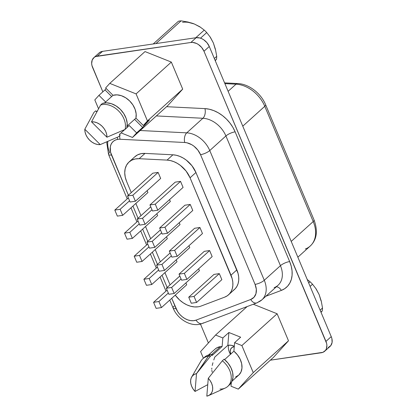 <?xml version="1.0" encoding="UTF-8"?>
<svg xmlns="http://www.w3.org/2000/svg" width="417" height="417" viewBox="0 0 417 417"><rect width="100%" height="100%" fill="white"/><g stroke="black" fill="none" stroke-linecap="round" stroke-linejoin="round"><path stroke-width="0.63" d="M233.942 346.079L233.864 346.793A7.443 5.385 47.9 0 1 234.26 346.751L233.864 346.793L233.942 346.079M201.088 306.052A22.909 16.56 47.9 0 1 198.132 306.808A22.909 16.56 47.9 0 1 175.244 295.137L179.612 300.011L183.099 302.737L186.847 304.853L190.694 306.266L194.51 306.928L198.132 306.808A22.909 16.56 47.9 0 0 201.088 306.052L224.659 297.149L201.088 306.052M107.044 141.749L106.82 143.135L108.545 154.446A7.157 2.153 -22.8 0 0 111.475 154.983A15.752 11.384 47.9 0 1 117.86 139.356A7.157 4.451 -98.3 0 1 117.234 137.323A7.157 4.451 81.7 0 0 117.86 139.356A15.752 11.384 47.9 0 1 120.065 139.262A7.157 4.014 -87.1 0 1 119.736 135.598A7.157 4.014 92.9 0 0 120.065 139.262A15.752 11.384 -132.1 0 0 117.86 139.356L115.587 139.971L113.632 141.092L112.058 142.682L110.932 144.673L110.296 146.993L110.573 152.252L128.384 195.213L111.475 154.983A7.157 2.153 157.2 0 1 108.545 154.446A7.157 2.153 157.2 0 1 109.598 152.481A22.909 16.56 47.9 0 1 107.81 141.426M119.804 134.863A7.157 4.014 -87.1 0 1 119.96 133.899A7.157 4.014 92.9 0 0 119.804 134.863M129.239 125.522L126.888 127.649L129.239 125.522L136.635 132.887L142.682 127.425L149.369 120.039L143.318 125.501L147.451 120.93L136.083 93.893L109.77 83.384L105.637 87.956L113.028 95.321L117.036 94.852L121.399 95.701L125.736 97.802L129.682 100.971L132.903 104.943L135.129 109.379L136.161 113.909L135.926 118.136L143.318 125.501L147.451 120.93L136.083 93.893L171.335 62.086L182.698 89.118L167.749 105.647L132.497 137.459L136.635 132.887L129.239 125.522M124.772 129.557L119.371 134.43L120.159 135.217L118.397 136.807L100.242 144.595L97.568 144.49L94.789 143.672L92.079 142.192L89.603 140.143L87.528 137.662L85.98 134.894L85.058 132.022L84.818 129.228L100.242 144.595A12.885 9.315 47.9 0 1 84.818 129.228L93.919 112.418L95.686 110.828L96.473 111.615L95.686 110.828L93.919 112.418L84.818 129.228L100.242 144.595L118.397 136.807L120.159 135.217L119.371 134.43L124.772 129.557M235.636 376.984L238.821 375.034L240.99 371.985L241.969 368.096L241.672 363.697L240.124 359.162L237.455 354.877L233.895 351.203L234.599 342.659L240.651 337.197L228.886 332.495L222.834 337.952L215.563 335.044L200.598 351.562L203.407 358.239L200.598 351.562L215.563 335.044L222.834 337.952L222.131 346.501A17.582 12.713 -132.1 0 0 220.426 346.631L211.706 354.502L220.426 346.631A17.582 12.713 -132.1 0 0 215.146 349.034L208.552 354.982M191.69 376.973A12.885 9.315 47.9 0 0 195.047 391.454L196.516 373.622L195.047 391.454L207.755 384.651L195.047 391.454L193.045 388.915L191.585 386.121L190.767 383.249L190.632 380.481L191.2 377.99L192.425 375.936L194.233 374.45L196.516 373.622L210.575 356.087L212.336 354.497L212.263 355.409L212.336 354.497A18.614 13.459 -132.1 0 0 210.173 354.632A18.614 13.459 -132.1 0 0 204.585 357.176L202.824 358.766A18.614 13.459 47.9 0 1 208.411 356.222L210.173 354.632L208.411 356.222A18.614 13.459 -132.1 0 0 200.89 361.158L191.69 376.973A12.885 9.315 47.9 0 1 196.516 373.622L208.411 356.222L198.628 370.958L210.575 356.087A18.614 13.459 -132.1 0 0 208.411 356.222A18.614 13.459 47.9 0 1 210.575 356.087L212.336 354.497A18.614 13.459 -132.1 0 0 210.173 354.632L206.457 355.847L204.492 357.26M200.228 27.121L194.327 23.988L187.978 22.033L181.108 20.85L155.927 43.576L181.108 20.85A30.123 21.778 -132.1 0 0 179.737 21.001A30.123 21.778 -132.1 0 0 178.403 21.246A30.123 21.778 47.9 0 1 179.737 21.001A30.123 21.778 47.9 0 1 181.108 20.85L187.978 22.033L194.327 23.988A26.917 19.458 -132.1 0 0 182.568 22.336M228.532 345.203A12.948 9.362 -132.1 0 0 230.45 354.309A12.948 9.362 -132.1 0 1 228.532 345.203M227.833 345.302A12.948 9.362 47.9 0 1 228.193 345.245A12.948 9.362 47.9 0 1 234.307 346.23L231.049 345.266L228.193 345.245A12.948 9.362 -132.1 0 0 227.833 345.302L214.729 357.129L227.833 345.302L228.886 332.495L227.833 345.302M321.027 300.86L319.161 294.631L316.154 288.945L312.515 284.222L310.123 286.385L312.515 284.222A30.123 21.778 -132.1 0 0 310.05 281.762L307.24 279.531L310.05 281.762A30.123 21.778 47.9 0 1 312.515 284.222L316.154 288.945L319.161 294.631L321.272 301.116L322.518 308.007A30.123 21.778 47.9 0 1 322.278 310.863L321.054 312.39L322.278 310.863A30.123 21.778 -132.1 0 0 322.518 308.007L320.12 310.17L322.518 308.007L321.272 301.116L319.161 294.631L315.877 288.606M320.923 312.083L322.278 310.863L320.923 312.083M310.05 281.762L308.695 282.987L310.05 281.762M215.235 49.19L213.374 42.961L210.361 37.28L206.728 32.557L200.509 38.166L206.728 32.557A30.123 21.778 -132.1 0 0 204.257 30.097L199.816 26.771L194.327 23.988L199.816 26.771L204.257 30.097A30.123 21.778 47.9 0 1 206.728 32.557L210.361 37.28L213.374 42.961L215.48 49.451L216.725 56.342A30.123 21.778 47.9 0 1 216.491 59.193L215.261 60.726L216.491 59.193A30.123 21.778 -132.1 0 0 216.725 56.342L214.328 58.505L216.725 56.342L215.48 49.451L213.374 42.961L210.085 36.941M178.403 21.246L153.221 43.967L178.403 21.246M204.257 30.097L195.755 37.77L204.257 30.097M215.136 60.418L216.491 59.193L215.136 60.418M232.113 381.091L238.701 375.138A17.582 12.713 -132.1 0 0 233.895 351.203L234.599 342.659L241.881 345.568L234.599 342.659L240.651 337.197L228.886 332.495L222.834 337.952L222.131 346.501L212.263 355.409L222.131 346.501A17.582 12.713 -132.1 0 0 220.426 346.631L216.949 347.762L215.063 349.107M213.801 359.934L214.729 357.129L213.801 359.934M212.222 365.495L212.936 362.733L212.222 365.495M211.768 369.253L211.81 368.102L211.768 369.253M212.175 372.094L211.831 370.301L212.175 372.094M105.626 101.993L98.949 95.342L94.815 99.913L98.537 108.759L94.815 99.913L98.949 95.342L105.001 89.879L98.949 95.342L105.626 101.993M121.071 132.893L132.497 137.459L167.749 105.647L182.698 89.118L147.451 120.93L182.698 89.118L171.335 62.086L136.083 93.893L109.77 83.384L145.017 51.572L171.335 62.086L145.017 51.572L109.77 83.384L105.637 87.956L113.028 95.321L104.589 102.936L113.028 95.321A17.582 12.713 -132.1 0 1 129.682 100.971A17.582 12.713 -132.1 0 1 135.926 118.136L143.318 125.501L149.369 120.039L142.682 127.425L136.635 132.887L132.497 137.459L121.071 132.893M96.473 111.615L97.448 110.734L96.473 111.615M328.247 347.538L330.811 345.568L332.094 342.435L331.896 338.609L331.239 336.618L209.277 46.485L206.978 42.727L203.684 39.74L201.812 38.687L199.884 37.978L196.167 37.707L102.535 51.359L100.888 51.807L99.069 52.949M241.881 345.568L253.244 372.605L238.279 389.118L231.013 386.215L231.305 382.681L231.013 386.215L238.279 389.118L273.531 357.312L238.279 389.118L253.244 372.605L288.496 340.793L273.531 357.312L288.496 340.793L253.244 372.605L241.881 345.568L277.128 313.761L288.496 340.793L277.128 313.761L241.881 345.568M324.749 351.192L330.035 346.418A11.452 8.283 -132.1 0 0 331.239 336.618L325.948 341.393L203.986 51.255L209.277 46.485A11.452 8.283 -132.1 0 0 196.167 37.707L190.882 42.477L97.25 56.128L102.535 51.359L196.167 37.707L190.882 42.477A11.452 8.283 47.9 0 1 203.986 51.255L209.277 46.485L331.239 336.618L325.948 341.393A11.452 8.283 47.9 0 1 324.749 351.192A11.452 8.283 47.9 0 1 321.309 352.756L270.341 360.189L322.961 352.313L325.526 350.343L326.344 348.893L326.897 345.344L326.605 343.384L203.986 51.255L201.692 47.502L198.398 44.515L196.527 43.457L192.69 42.419L190.882 42.477L95.597 56.576L94.174 57.39L92.214 59.996L91.662 63.54L91.954 65.505L102.837 91.834L92.605 67.497A11.452 8.283 47.9 0 1 93.809 57.697A11.452 8.283 47.9 0 1 97.25 56.128L102.535 51.359A11.452 8.283 -132.1 0 0 99.095 52.928L93.809 57.697M200.462 324.077L208.401 342.951L200.462 324.077M253.312 304.233L277.128 313.761L253.312 304.233M203.329 322.862A7.157 4.759 -110.7 0 1 202.224 323.529A7.157 4.759 -110.7 0 1 196.089 320.12L250.716 299.489L196.089 320.12A15.752 11.384 47.9 0 1 176.037 308.57L171.726 298.311L177.585 311.525L179.638 314.256L182.104 316.633L184.856 318.541L187.77 319.896L190.705 320.626L193.524 320.704L196.089 320.12A7.157 4.759 69.3 0 0 202.292 323.503L256.914 302.872L261.881 299.854L278.04 285.275A22.909 16.56 -132.1 0 0 280.443 265.681L264.284 280.26L209.756 150.542L225.915 135.963A22.909 16.56 -132.1 0 0 202.907 118.266A7.157 4.014 92.9 0 0 204.935 108.613L166.591 106.695L204.935 108.613L209.36 109.233L213.858 110.646L218.294 112.804L222.537 115.639L226.452 119.074L229.923 123.005L232.848 127.3L235.131 131.84L289.659 261.558L291.238 266.202L292.056 270.805L292.093 275.23L291.353 279.348L289.851 283.023L287.636 286.151L284.775 288.637L281.355 290.399L265.895 296.237L281.355 290.399A7.157 4.759 69.3 0 0 276.341 286.807A7.157 4.759 -110.7 0 1 281.355 290.399A30.066 21.736 47.9 0 0 289.659 261.558A7.157 2.153 -22.8 0 0 280.443 265.681L264.284 280.26A22.909 16.56 47.9 0 1 261.881 299.854A22.909 16.56 47.9 0 1 257.956 302.236A7.157 4.759 -110.7 0 1 256.914 302.872A7.157 4.759 -110.7 0 1 250.716 299.489L254.005 297.264L255.955 293.704L256.319 289.226L255.068 284.384L200.535 154.665L197.809 150.037L193.941 146.179L191.721 144.694L187.04 142.822L184.721 142.499L120.065 139.262L184.721 142.499A15.752 11.384 47.9 0 1 200.535 154.665L255.068 284.384A15.752 11.384 47.9 0 1 250.716 299.489A7.157 4.759 69.3 0 0 256.846 302.898M132.945 206.066L138.079 218.273L132.945 206.066M142.64 229.126L147.774 241.334L142.64 229.126M152.335 252.191L157.47 264.399L152.335 252.191M162.031 275.251L167.16 287.459L162.031 275.251M134.571 157.021L137.506 154.905L141.045 153.68L145.022 153.404L172.925 154.801L176.297 155.275L179.722 156.349L183.105 157.996L186.336 160.159L191.966 165.768L195.933 172.497L238.065 273.411L238.691 276.919L238.722 280.292L238.154 283.424L237.007 286.229L235.324 288.611L233.139 290.503M237.664 83.536A5.729 3.211 92.9 0 0 236.022 84.182L224.888 83.629L236.022 84.182L228.12 91.313L236.022 84.182A28.637 20.704 47.9 0 1 264.779 106.304A28.637 20.704 -132.1 0 0 236.022 84.182A5.729 3.211 -87.1 0 1 237.622 83.536C248.866 83.916 261 93.325 265.624 104.735A5.729 1.72 157.2 0 1 264.779 106.304L313.224 221.547L291.212 241.407L313.224 221.547A5.729 1.72 -22.8 0 0 314.064 219.973A5.729 1.72 157.2 0 1 313.224 221.547A28.637 20.704 47.9 0 1 310.389 245.884A28.637 20.704 47.9 0 1 305.312 249.012M265.624 104.735L314.064 219.973C318.067 231.154 316.79 239.843 310.222 246.04A28.637 20.704 -132.1 0 0 313.224 221.547L264.779 106.304L242.772 126.169L264.779 106.304A5.729 1.72 -22.8 0 0 265.619 104.724M274.11 287.657A22.909 16.56 -132.1 0 0 278.175 285.15A22.909 16.56 -132.1 0 0 280.443 265.681L225.915 135.963L280.443 265.681A7.157 2.153 157.2 0 1 289.659 261.558L235.131 131.84A7.157 2.153 -22.8 0 0 225.915 135.963A7.157 2.153 157.2 0 1 235.131 131.84A30.066 21.736 47.9 0 0 204.935 108.613A7.157 4.014 -87.1 0 1 202.907 118.266L186.748 132.846A22.909 16.56 47.9 0 1 209.756 150.542L225.915 135.963A22.909 16.56 -132.1 0 0 202.907 118.266L186.748 132.846L140.195 130.516L186.748 132.846A7.157 4.014 92.9 0 0 184.721 142.499A7.157 4.014 -87.1 0 1 186.748 132.846A22.909 16.56 -132.1 0 1 209.756 150.542A7.157 2.153 157.2 0 1 200.535 154.665A7.157 2.153 -22.8 0 0 209.756 150.542L264.284 280.26A7.157 2.153 157.2 0 1 255.068 284.384A7.157 2.153 -22.8 0 0 264.284 280.26A22.909 16.56 -132.1 0 1 262.022 299.734M156.349 115.931L202.907 118.266L156.349 115.931M202.292 323.503C191.815 327.762 177.632 319.516 173.107 308.033A7.157 2.153 -22.8 0 0 176.037 308.57A7.157 2.153 157.2 0 1 173.112 308.038A7.157 2.153 157.2 0 1 174.16 306.068M129.056 161.984L134.931 156.683A22.909 16.56 -132.1 0 1 145.022 153.404L139.148 158.705L135.171 158.981L131.631 160.206L128.697 162.322L126.507 165.226L125.168 168.781L124.74 172.826L125.241 177.157L126.653 181.577L131.282 192.597L126.653 181.577A22.909 16.56 47.9 0 1 129.056 161.984A22.909 16.56 47.9 0 1 139.148 158.705L167.05 160.102L139.148 158.705L145.022 153.404L172.925 154.801L167.05 160.102L170.423 160.576L173.847 161.65L177.23 163.297L180.462 165.46L186.091 171.069L190.058 177.798L195.933 172.497A22.909 16.56 -132.1 0 0 172.925 154.801L167.05 160.102A22.909 16.56 47.9 0 1 190.058 177.798L230.987 275.178A22.909 16.56 47.9 0 1 228.589 294.772A22.909 16.56 47.9 0 1 224.659 297.149L227.265 295.804L229.449 293.912L231.133 291.53L232.279 288.731L232.842 285.593L232.816 282.22L232.191 278.712L190.058 177.798L195.933 172.497L236.866 269.877L230.987 275.178L236.866 269.877A22.909 16.56 -132.1 0 1 234.463 289.471L228.589 294.772M135.848 203.449L140.977 215.657L135.848 203.449M145.543 226.509L150.673 238.717L145.543 226.509M155.233 249.575L160.368 261.782L155.233 249.575M164.929 272.635L170.063 284.842L164.929 272.635M221.854 279.666L219.316 273.625L213.989 274.402L188.729 297.196L194.051 296.419L219.316 273.625L213.989 274.402L188.729 297.196L191.267 303.237L196.595 302.461L221.854 279.666L219.316 273.625L194.051 296.419L196.595 302.461L221.854 279.666M212.159 256.601L209.621 250.56L204.299 251.336L179.034 274.136L184.361 273.359L209.621 250.56L204.299 251.336L179.034 274.136L181.572 280.177L186.899 279.4L212.159 256.601L209.621 250.56L184.361 273.359L186.899 279.4L212.159 256.601M183.079 187.415L180.54 181.374L175.213 182.151L149.953 204.95L155.275 204.174L180.54 181.374L175.213 182.151L149.953 204.95L152.492 210.992L157.814 210.215L183.079 187.415L180.54 181.374L155.275 204.174L157.814 210.215L183.079 187.415M192.774 210.481L190.235 204.439L184.908 205.211L159.643 228.01L164.97 227.234L190.235 204.439L184.908 205.211L159.643 228.01L162.187 234.052L167.509 233.275L192.774 210.481L190.235 204.439L164.97 227.234L167.509 233.275L192.774 210.481M199.435 270.696L198.643 268.803L199.435 270.696L174.176 293.495L199.435 270.696M186.712 284.79L185.914 282.898L186.712 284.79L161.447 307.59L186.712 284.79M189.74 247.635L188.948 245.743L189.74 247.635L164.48 270.435L189.74 247.635M177.017 261.725L176.219 259.838L177.017 261.725L151.752 284.524L177.017 261.725M160.66 178.45L158.121 172.409L152.794 173.185L127.529 195.98L132.856 195.203L158.121 172.409L152.794 173.185L127.529 195.98L130.073 202.021L135.395 201.244L160.66 178.45L158.121 172.409L132.856 195.203L135.395 201.244L160.66 178.45M147.936 192.539L147.138 190.652L147.936 192.539L122.671 215.339L147.936 192.539M170.355 201.51L169.557 199.618L170.355 201.51L145.09 224.31L170.355 201.51M157.626 215.605L156.834 213.713L157.626 215.605L132.366 238.404L157.626 215.605M202.469 233.541L199.925 227.5L194.603 228.276L169.338 251.076L174.666 250.299L199.925 227.5L194.603 228.276L169.338 251.076L171.877 257.117L177.204 256.34L202.469 233.541L199.925 227.5L174.666 250.299L177.204 256.34L202.469 233.541M180.045 224.57L179.253 222.683L180.045 224.57L154.785 247.37L180.045 224.57M167.321 238.665L166.529 236.773L167.321 238.665L142.061 261.464L167.321 238.665M147.717 243.997L134.196 256.2L139.518 255.423L148.942 246.916L139.518 255.423L142.061 261.464L136.734 262.241L142.061 261.464L139.518 255.423L134.196 256.2L136.734 262.241L134.196 256.2L147.717 243.997M160.441 229.903L146.92 242.105L152.247 241.328L161.666 232.822L152.247 241.328L154.785 247.37L149.458 248.146L154.785 247.37L152.247 241.328L146.92 242.105L149.458 248.146L146.92 242.105L160.441 229.903M174.666 250.299L177.204 256.34L171.877 257.117L169.338 251.076L174.666 250.299M138.022 220.932L124.501 233.134L129.828 232.358L139.247 223.856L129.828 232.358L132.366 238.404L127.039 239.176L132.366 238.404L129.828 232.358L124.501 233.134L127.039 239.176L124.501 233.134L138.022 220.932M150.745 206.842L137.224 219.045L142.551 218.268L151.976 209.761L142.551 218.268L145.09 224.31L139.768 225.086L145.09 224.31L142.551 218.268L137.224 219.045L139.768 225.086L137.224 219.045L150.745 206.842M128.327 197.872L114.805 210.074L120.132 209.298L129.557 200.796L120.132 209.298L122.671 215.339L117.344 216.115L122.671 215.339L120.132 209.298L114.805 210.074L117.344 216.115L114.805 210.074L128.327 197.872M132.856 195.203L135.395 201.244L130.073 202.021L127.529 195.98L132.856 195.203M157.407 267.057L143.891 279.26L149.213 278.483L158.637 269.981L149.213 278.483L151.752 284.524L146.43 285.301L151.752 284.524L149.213 278.483L143.891 279.26L146.43 285.301L143.891 279.26L157.407 267.057M170.136 252.963L156.615 265.165L161.937 264.388L171.361 255.887L161.937 264.388L164.48 270.435L159.153 271.206L164.48 270.435L161.937 264.388L156.615 265.165L159.153 271.206L156.615 265.165L170.136 252.963M167.102 290.117L153.581 302.32L158.908 301.543L168.332 293.042L158.908 301.543L161.447 307.59L156.125 308.361L161.447 307.59L158.908 301.543L153.581 302.32L156.125 308.361L153.581 302.32L167.102 290.117M179.831 276.028L166.31 288.23L171.632 287.454L181.056 278.947L171.632 287.454L174.176 293.495L168.849 294.272L174.176 293.495L171.632 287.454L166.31 288.23L168.849 294.272L166.31 288.23L179.831 276.028M164.97 227.234L167.509 233.275L162.187 234.052L159.643 228.01L164.97 227.234M155.275 204.174L157.814 210.215L152.492 210.992L149.953 204.95L155.275 204.174M184.361 273.359L186.899 279.4L181.572 280.177L179.034 274.136L184.361 273.359M194.051 296.419L196.595 302.461L191.267 303.237L188.729 297.196L194.051 296.419M215.563 335.044L247.109 306.578L215.563 335.044M106.22 88.534L105.001 89.879L111.678 96.535L105.001 89.879L106.22 88.534M106.924 137.209L91.5 121.842L94.174 121.946L96.953 122.77L99.663 124.245L102.134 126.294L104.214 128.78L105.762 131.543L106.684 134.415L106.924 137.209L125.079 129.421A18.614 13.459 -132.1 0 0 118.553 110.917A18.614 13.459 -132.1 0 0 100.606 105.032L91.5 121.842A12.885 9.315 47.9 0 1 106.924 137.209L125.079 129.421L126.841 127.831A18.614 13.459 -132.1 0 0 120.315 109.327A18.614 13.459 -132.1 0 0 102.368 103.442L100.606 105.032A18.614 13.459 47.9 0 1 118.553 110.917A18.614 13.459 47.9 0 1 125.079 129.421L126.841 127.831L127.195 123.302L126.148 118.423L123.781 113.622L120.315 109.327L116.046 105.913L111.355 103.682L106.658 102.832L102.368 103.442L100.606 105.032L91.5 121.842L106.924 137.209M127.159 126.043L135.926 118.136L127.159 126.043M229.522 384.813L227.76 386.403A18.614 13.459 47.9 0 0 222.339 360.788L224.101 359.193L228 363.103L230.94 367.711L232.65 372.605L232.983 377.359L231.915 381.55L229.532 384.808A18.614 13.459 -132.1 0 0 224.101 359.193L222.339 360.788L208.276 378.318L206.811 396.15L208.276 378.318L210.277 380.857L211.737 383.65L212.555 386.523L212.691 389.29L212.123 391.777L210.898 393.83L209.089 395.321L206.811 396.15A12.885 9.315 47.9 0 0 208.51 395.613L225.185 388.081A18.614 13.459 -132.1 0 0 222.339 360.788L208.276 378.318A12.885 9.315 47.9 0 1 208.51 395.613M227.76 386.403A18.614 13.459 47.9 0 1 220.009 389.082M233.895 351.203L224.591 359.6L233.895 351.203M134.576 119.351L142.682 127.425L134.576 119.351M194.327 23.988L188.302 22.356M230.851 354.179L230.236 351.614L230.591 349.305L231.868 347.616L233.864 346.793A7.443 5.385 47.9 0 0 230.778 354.012M310.222 246.04L297.853 257.2M224.575 82.884L237.622 83.536M108.545 154.446L127.221 198.867M130.99 207.833L136.917 221.933M140.685 230.893L146.612 244.993M150.375 253.958L156.302 268.053M160.071 277.018L165.997 291.118M169.766 300.078L173.107 308.033"/></g></svg>
